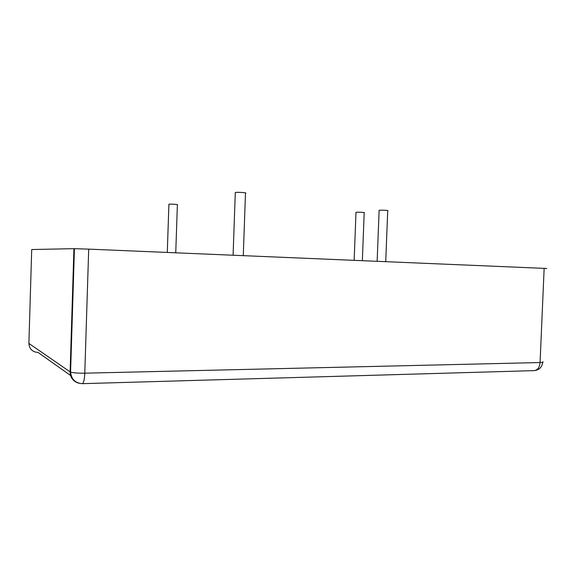 <?xml version="1.0" encoding="UTF-8"?>
<svg xmlns="http://www.w3.org/2000/svg" width="576" height="576" viewBox="0 0 576 576"><rect width="100%" height="100%" fill="white"/><g stroke="black" fill="none" stroke-linecap="round" stroke-linejoin="round"><path stroke-width="0.86" d="M546.739 268.474L88.697 249.134L73.93 248.666L31.709 249.538L28.894 343.426L70.099 371.858L73.93 248.666M385.726 261.634L387.72 210.758C389.52 210.463 382.111 210.002 379.591 210.254L379.116 210.514M362.347 260.647L364.19 212.753C365.839 212.486 358.682 212.047 356.393 212.278L355.982 212.501M243.281 255.636L245.491 193.241C248.134 192.794 237.686 191.995 235.361 192.47L235.289 192.809M175.752 252.799L177.372 204.79C179.129 204.502 170.395 203.911 168.934 204.221L168.898 204.394M544.147 268.294L540.072 362.549L84.787 373.183C78.055 373.27 73.318 372.902 70.582 372.089L70.099 371.858C70.33 377.899 73.361 381.715 79.178 383.306M88.697 249.134L84.787 373.183C84.478 379.584 83.657 383.083 82.318 383.666L534.204 370.627C537.624 370.116 539.582 367.423 540.072 362.549C542.858 362.462 543.737 362.196 542.7 361.764M70.56 375.48L38.131 352.483C32.393 352.008 29.311 348.984 28.894 343.426M74.426 248.666L70.582 372.089C71.417 379.31 75.326 383.162 82.318 383.666M534.204 370.627C539.158 370.058 541.98 367.294 542.686 362.326M379.123 210.319L377.143 261.274M355.99 212.328L354.154 260.302M235.296 192.485L233.093 255.211M168.905 204.228L167.285 252.439"/></g></svg>
